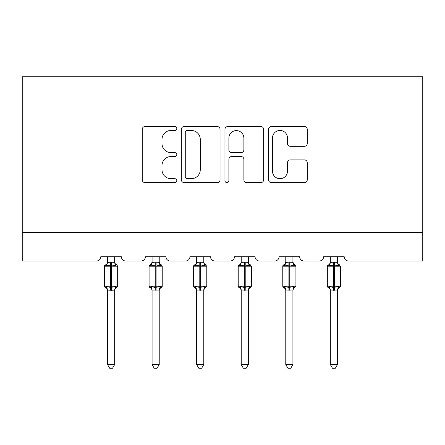<?xml version="1.0" encoding="UTF-8"?>
<svg xmlns="http://www.w3.org/2000/svg" width="445" height="445" viewBox="0 0 445 445"><rect width="100%" height="100%" fill="white"/><g stroke="black" fill="none" stroke-linecap="round" stroke-linejoin="round"><path stroke-width="0.67" d="M176.793 128.505A1.964 1.964 0 0 0 174.835 126.541L145.042 126.541A2.804 2.804 0 0 0 142.239 129.35L142.239 179.819A2.804 2.804 0 0 0 145.042 182.622L174.835 182.622A1.964 1.964 0 0 0 176.793 180.659A1.964 1.964 0 0 0 174.835 178.695L170.975 178.695A8.972 8.972 0 0 1 162.002 169.723L162.002 165.518A8.972 8.972 0 0 1 170.975 156.545L174.835 156.545A1.964 1.964 0 0 0 176.793 154.582A1.964 1.964 0 0 0 174.835 152.618L170.975 152.618A8.972 8.972 0 0 1 162.002 143.646L162.002 139.441A8.972 8.972 0 0 1 170.975 130.468L174.835 130.468A1.964 1.964 0 0 0 176.793 128.505M304.447 146.31A2.804 2.804 0 0 0 307.25 143.507L307.25 129.35A2.804 2.804 0 0 0 304.447 126.541L271.361 126.541A2.804 2.804 0 0 0 268.558 129.35L268.558 179.819A2.804 2.804 0 0 0 271.361 182.622L304.447 182.622A2.804 2.804 0 0 0 307.25 179.819L307.25 162.714A2.804 2.804 0 0 0 304.447 159.911L290.285 159.911A2.804 2.804 0 0 0 287.481 162.714L287.481 171.197A7.498 7.498 0 0 1 279.983 178.695A7.498 7.498 0 0 1 272.479 171.197L272.479 137.972A7.498 7.498 0 0 1 279.983 130.468A7.498 7.498 0 0 1 287.481 137.972L287.481 143.507A2.804 2.804 0 0 0 290.285 146.31L304.447 146.31M422.75 232.429L422.75 76.74L22.25 76.74L22.25 260.993L96.521 260.993A4.283 4.283 0 0 0 100.809 256.709L121.374 256.709A4.283 4.283 0 0 0 125.662 260.993L141.087 260.993A4.283 4.283 0 0 0 145.37 256.709L165.941 256.709A4.283 4.283 0 0 0 170.224 260.993L185.648 260.993A4.283 4.283 0 0 0 189.937 256.709L210.502 256.709A4.283 4.283 0 0 0 214.785 260.993L230.215 260.993A4.283 4.283 0 0 0 234.498 256.709L255.063 256.709A4.283 4.283 0 0 0 259.352 260.993L274.776 260.993A4.283 4.283 0 0 0 279.06 256.709L299.63 256.709A4.283 4.283 0 0 0 303.913 260.993L319.338 260.993A4.283 4.283 0 0 0 323.626 256.709L344.191 256.709A4.283 4.283 0 0 0 348.48 260.993L422.75 260.993L422.75 232.429L22.25 232.429M220.047 129.35A2.804 2.804 0 0 0 217.243 126.541L184.158 126.541A2.804 2.804 0 0 0 181.354 129.35L181.354 179.819A2.804 2.804 0 0 0 184.158 182.622L217.243 182.622A2.804 2.804 0 0 0 220.047 179.819L220.047 129.35M227.757 126.541L260.842 126.541A2.804 2.804 0 0 1 263.646 129.35L263.646 179.819A2.804 2.804 0 0 1 260.842 182.622L246.686 182.622A2.804 2.804 0 0 1 243.882 179.819L243.882 159.349A2.804 2.804 0 0 0 241.079 156.545L231.684 156.545A2.804 2.804 0 0 0 228.88 159.349L228.88 180.659A1.964 1.964 0 0 1 226.917 182.622A1.964 1.964 0 0 1 224.953 180.659L224.953 129.35A2.804 2.804 0 0 1 227.757 126.541M187.239 130.468A1.964 1.964 0 0 0 185.276 132.432L185.276 176.737A1.964 1.964 0 0 0 187.239 178.695L191.306 178.695A8.972 8.972 0 0 0 200.278 169.723L200.278 139.441A8.972 8.972 0 0 0 191.306 130.468L187.239 130.468M243.882 138.111A7.498 7.498 0 0 0 236.378 130.608A7.498 7.498 0 0 0 228.88 138.111L228.88 149.815A2.804 2.804 0 0 0 231.684 152.618L241.079 152.618A2.804 2.804 0 0 0 243.882 149.815L243.882 138.111M114.66 256.709L114.66 262.389A3.143 2.998 180 0 0 116.312 265.009L115.7 265.926L111.523 264.92L106.483 265.926L105.459 264.864A1.43 1.43 0 0 0 104.519 266.205L104.519 286.202A1.43 1.43 0 0 0 105.459 287.542L106.483 286.48L110.66 287.487L115.7 286.48L116.312 287.403A3.143 2.998 -0 0 0 114.66 290.04L111.523 290.312L107.523 290.04A3.143 2.998 -0 0 0 105.871 287.403L105.871 287.403M107.523 256.709L107.518 262.517L110.66 262.094L110.66 286.202L117.664 286.202L117.664 266.205L104.519 266.205L104.519 286.202L110.66 286.202L110.66 290.312M114.66 290.04L114.66 364.544L107.523 364.544L107.523 290.018M110.66 262.094L114.66 262.389M106.483 265.926L107.518 262.517M115.116 264.319L115.7 265.926M106.483 286.48L107.518 289.89M115.7 286.48L114.665 289.89M114.66 364.544L112.518 368.26L109.665 368.26L107.523 364.544M117.664 266.205L116.724 264.864A1.43 1.43 0 0 1 117.135 265.098M116.724 287.542L115.227 288.694L114.66 290.496L115.227 288.694L117.664 286.202A1.43 1.43 0 0 1 117.586 286.669M159.227 256.709L159.227 262.389A3.143 2.998 180 0 0 160.873 265.009L160.261 265.926L156.084 264.92L151.05 265.926L150.021 264.864A1.43 1.43 0 0 0 149.086 266.205L149.086 286.202A1.43 1.43 0 0 0 150.021 287.542L149.086 286.202L162.225 286.202L162.225 266.205L159.794 263.713L159.227 261.916L159.794 263.713L161.29 264.864A1.43 1.43 0 0 1 161.696 265.098M161.29 287.542L159.794 288.694L159.227 290.496L159.794 288.694L162.225 286.202A1.43 1.43 0 0 1 162.147 286.669M159.227 290.04L152.084 290.04A3.143 2.998 -0 0 0 150.432 287.403L151.05 286.48L155.227 287.487L160.261 286.48L160.873 287.403A3.143 2.998 -0 0 0 159.227 290.04L159.227 364.544L157.079 368.26L154.226 368.26L152.084 364.544L152.084 290.018M203.788 256.709L203.788 262.389A3.143 2.998 180 0 0 205.44 265.009L204.828 265.926L200.645 264.92L195.611 265.926L194.587 264.864A1.43 1.43 0 0 0 193.647 266.205L193.647 286.202A1.43 1.43 0 0 0 194.587 287.542L193.647 286.202L206.786 286.202L206.786 266.205L204.355 263.713L203.788 261.916L204.355 263.713L205.851 264.864A1.43 1.43 0 0 1 206.263 265.098M205.851 287.542L204.355 288.694L203.788 290.496L204.355 288.694L206.786 286.202A1.43 1.43 0 0 1 206.708 286.669M203.788 290.04L196.645 290.04A3.143 2.998 -0 0 0 194.999 287.403L195.611 286.48L199.788 287.487L204.828 286.48L205.44 287.403A3.143 2.998 -0 0 0 203.788 290.04L203.788 364.544L201.646 368.26L198.793 368.26L196.645 364.544L196.645 290.018M248.355 256.709L248.355 262.389A3.143 2.998 180 0 0 250.001 265.009L249.389 265.926L245.212 264.92L240.172 265.926L239.149 264.864A1.43 1.43 0 0 0 238.214 266.205L238.214 286.202A1.43 1.43 0 0 0 239.149 287.542L238.214 286.202L251.353 286.202L251.353 266.205L248.922 263.713L248.355 261.916L248.922 263.713L250.413 264.864A1.43 1.43 0 0 1 250.824 265.098M250.413 287.542L248.922 288.694L248.355 290.496L248.922 288.694L251.353 286.202A1.43 1.43 0 0 1 251.275 286.669M248.355 290.04L241.212 290.04A3.143 2.998 -0 0 0 239.56 287.403L240.172 286.48L244.355 287.487L249.389 286.48L250.001 287.403A3.143 2.998 -0 0 0 248.355 290.04L248.355 364.544L246.207 368.26L243.354 368.26L241.212 364.544L241.212 290.018M292.916 256.709L292.916 262.389A3.143 2.998 180 0 0 294.568 265.009L293.95 265.926L289.773 264.92L284.739 265.926L283.71 264.864A1.43 1.43 0 0 0 282.775 266.205L282.775 286.202A1.43 1.43 0 0 0 283.71 287.542L282.775 286.202L295.914 286.202L295.914 266.205L293.483 263.713L292.916 261.916L293.483 263.713L294.979 264.864A1.43 1.43 0 0 1 295.391 265.098M294.979 287.542L293.483 288.694L292.916 290.496L293.483 288.694L295.914 286.202A1.43 1.43 0 0 1 295.836 286.669M292.916 290.04L285.773 290.04A3.143 2.998 -0 0 0 284.127 287.403L284.739 286.48L288.916 287.487L293.95 286.48L294.568 287.403A3.143 2.998 -0 0 0 292.916 290.04L292.916 364.544L290.774 368.26L287.921 368.26L285.773 364.544L285.773 290.018M152.084 290.496L151.517 288.694L150.021 287.542L150.432 287.403M152.084 364.544L159.227 364.544M152.084 256.709L152.084 262.517L155.227 262.094L159.227 262.389M151.05 265.926L152.084 262.517M159.677 264.319L160.261 265.926M151.05 286.48L152.084 289.89M160.261 286.48L159.227 289.89M196.645 290.496L196.078 288.694L194.587 287.542L194.999 287.403M196.645 364.544L203.788 364.544M196.645 256.709L196.645 262.517L199.788 262.094L203.788 262.389M195.611 265.926L196.645 262.517M204.238 264.319L204.828 265.926M195.611 286.48L196.645 289.89M204.828 286.48L203.793 289.89M241.212 290.496L240.645 288.694L239.149 287.542L239.56 287.403M241.212 364.544L248.355 364.544M241.212 256.709L241.207 262.517L244.355 262.094L248.355 262.389M240.172 265.926L241.207 262.517M248.805 264.319L249.389 265.926M240.172 286.48L241.207 289.89M249.389 286.48L248.355 289.89M285.773 290.496L285.206 288.694L283.71 287.542L284.127 287.403M285.773 364.544L292.916 364.544M285.773 256.709L285.773 262.517L288.916 262.094L292.916 262.389M284.739 265.926L285.773 262.517M293.366 264.319L293.95 265.926M284.739 286.48L285.773 289.89M293.95 286.48L292.916 289.89M337.477 256.709L337.477 262.389A3.143 2.998 180 0 0 339.129 265.009L338.517 265.926L334.34 264.92L329.3 265.926L328.276 264.864A1.43 1.43 0 0 0 327.336 266.205L327.336 286.202A1.43 1.43 0 0 0 328.276 287.542L327.336 286.202L340.481 286.202L340.481 266.205L338.044 263.713L337.477 261.916L338.044 263.713L339.541 264.864A1.43 1.43 0 0 1 339.952 265.098M339.541 287.542L338.044 288.694L337.477 290.496L338.044 288.694L340.481 286.202A1.43 1.43 0 0 1 340.403 286.669M337.477 290.04L330.34 290.04A3.143 2.998 -0 0 0 328.688 287.403L329.3 286.48L333.477 287.487L338.517 286.48L339.129 287.403A3.143 2.998 -0 0 0 337.477 290.04L337.477 364.544L335.335 368.26L332.482 368.26L330.34 364.544L330.34 290.018M330.34 290.496L329.773 288.694L328.276 287.542L328.688 287.403M330.34 364.544L337.477 364.544M330.34 256.709L330.335 262.517L333.477 262.094L337.477 262.389M329.3 265.926L330.335 262.517M337.933 264.319L338.517 265.926M329.3 286.48L330.335 289.89M338.517 286.48L337.482 289.89M111.523 290.312L111.523 262.094M105.871 265.009A3.143 2.998 180 0 0 107.523 262.372M155.227 262.094L155.227 266.205L149.086 266.205L151.517 263.713L152.084 261.916M162.225 266.205L155.227 266.205L155.227 290.312M156.084 290.312L156.084 262.094M150.432 265.009A3.143 2.998 180 0 0 152.084 262.372M199.788 262.094L199.788 266.205L193.647 266.205L196.078 263.713L196.645 261.916M206.786 266.205L199.788 266.205L199.788 290.312M200.645 290.312L200.645 262.094M194.999 265.009A3.143 2.998 180 0 0 196.645 262.372M244.355 262.094L244.355 266.205L238.214 266.205L240.645 263.713L241.212 261.916M251.353 266.205L244.355 266.205L244.355 290.312M245.212 290.312L245.212 262.094M239.56 265.009A3.143 2.998 180 0 0 241.212 262.372M288.916 262.094L288.916 266.205L282.775 266.205L285.206 263.713L285.773 261.916M295.914 266.205L288.916 266.205L288.916 290.312M289.773 290.312L289.773 262.094M284.127 265.009A3.143 2.998 180 0 0 285.773 262.372M333.477 262.094L333.477 266.205L327.336 266.205L329.773 263.713L330.34 261.916M340.481 266.205L333.477 266.205L333.477 290.312M334.34 290.312L334.34 262.094M328.688 265.009A3.143 2.998 180 0 0 330.34 262.372M104.519 266.205L106.956 263.713L107.523 261.916M116.724 264.864L115.227 263.713L114.66 261.916L115.227 263.713L116.724 264.864M104.519 286.202L106.956 288.694L107.523 290.496M149.086 286.202L149.086 266.205M193.647 286.202L193.647 266.205M238.214 286.202L238.214 266.205M282.775 286.202L282.775 266.205M327.336 286.202L327.336 266.205"/></g></svg>
